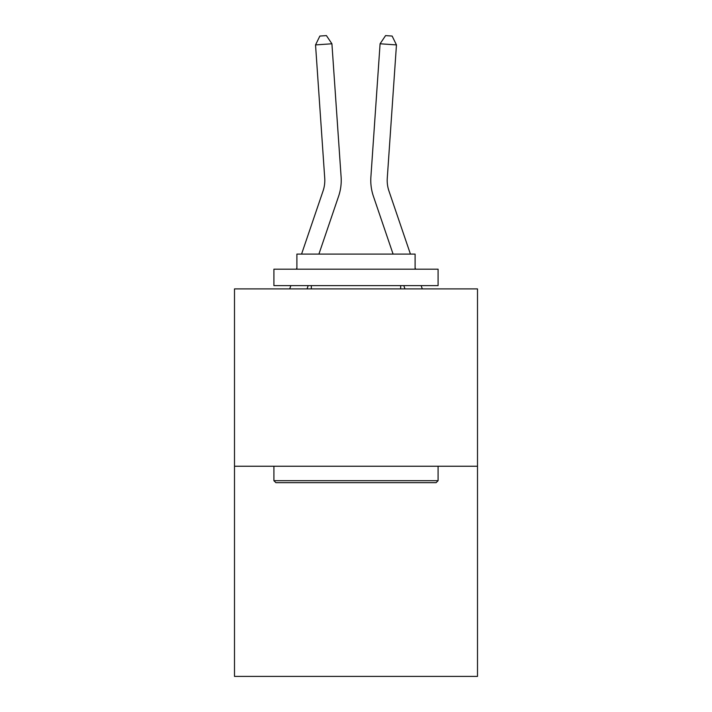 <?xml version="1.0" encoding="UTF-8"?>
<svg xmlns="http://www.w3.org/2000/svg" width="712" height="712" viewBox="0 0 712 712"><rect width="100%" height="100%" fill="white"/><g stroke="black" fill="none" stroke-linecap="round" stroke-linejoin="round"><path stroke-width="1.07" d="M477.503 466.235L477.503 288.903L234.497 288.903L234.497 676.4L477.503 676.4L477.503 466.235L234.497 466.235M341.11 177.021L331.917 43.779L341.11 177.021A49.262 49.262 0 0 1 338.592 196.281L318.914 254.095M410.432 254.095L388.948 190.994A32.841 32.841 0 0 1 387.275 178.151L396.459 44.909L380.083 43.779L370.89 177.021A49.262 49.262 0 0 0 373.408 196.281L393.086 254.095M301.568 254.095L323.052 190.994A32.841 32.841 0 0 0 324.725 178.151L315.541 44.909L319.866 36.054L326.416 35.6L331.917 43.779L315.541 44.909M323.052 190.994A32.841 32.841 0 0 0 324.725 178.151A32.841 32.841 0 0 1 323.052 190.994A32.841 32.841 0 0 0 324.725 178.151A32.841 32.841 0 0 1 323.052 190.994A32.841 32.841 0 0 0 324.725 178.151A32.841 32.841 0 0 1 323.052 190.994A32.841 32.841 0 0 0 324.725 178.151A32.841 32.841 0 0 1 323.052 190.994A32.841 32.841 0 0 0 324.725 178.151A32.841 32.841 0 0 1 323.052 190.994A32.841 32.841 0 0 0 324.725 178.151A32.841 32.841 0 0 1 323.052 190.994A32.841 32.841 0 0 0 324.725 178.151A32.841 32.841 0 0 1 323.052 190.994A32.841 32.841 0 0 0 324.725 178.151A32.841 32.841 0 0 1 323.052 190.994A32.841 32.841 0 0 0 324.725 178.151A32.841 32.841 0 0 1 323.052 190.994A32.841 32.841 0 0 0 324.725 178.151A32.841 32.841 0 0 1 323.052 190.994A32.841 32.841 0 0 0 324.725 178.151A32.841 32.841 0 0 1 323.052 190.994A32.841 32.841 0 0 0 324.725 178.151A32.841 32.841 0 0 1 323.052 190.994A32.841 32.841 0 0 0 324.725 178.151A32.841 32.841 0 0 1 323.052 190.994A32.841 32.841 0 0 0 324.725 178.151A32.841 32.841 0 0 1 323.052 190.994A32.841 32.841 0 0 0 324.725 178.151A32.841 32.841 0 0 1 323.052 190.994A32.841 32.841 0 0 0 324.725 178.151A32.841 32.841 0 0 1 323.052 190.994A32.841 32.841 0 0 0 324.725 178.151A32.841 32.841 0 0 1 323.052 190.994A32.841 32.841 0 0 0 324.725 178.151A32.841 32.841 0 0 1 323.052 190.994A32.841 32.841 0 0 0 324.725 178.151A32.841 32.841 0 0 1 323.052 190.994A32.841 32.841 0 0 0 324.725 178.151A32.841 32.841 0 0 1 323.052 190.994A32.841 32.841 0 0 0 324.725 178.151A32.841 32.841 0 0 1 323.052 190.994A32.841 32.841 0 0 0 324.725 178.151A32.841 32.841 0 0 1 323.052 190.994A32.841 32.841 0 0 0 324.725 178.151A32.841 32.841 0 0 1 323.052 190.994A32.841 32.841 0 0 0 324.725 178.151A32.841 32.841 0 0 1 323.052 190.994A32.841 32.841 0 0 0 324.725 178.151A32.841 32.841 0 0 1 323.052 190.994A32.841 32.841 0 0 0 324.725 178.151A32.841 32.841 0 0 1 323.052 190.994A32.841 32.841 0 0 0 324.725 178.151A32.841 32.841 0 0 1 323.052 190.994A32.841 32.841 0 0 0 324.725 178.151A32.841 32.841 0 0 1 323.052 190.994M396.459 44.909L392.134 36.054L385.584 35.6L380.083 43.779L370.89 177.021M436.127 482.656L275.873 482.656L273.906 480.68L438.094 480.68L436.127 482.656M273.906 269.198L438.094 269.198L438.094 285.619L273.906 285.619L273.906 269.198M415.105 269.198L415.105 254.095L296.895 254.095L296.895 269.198M273.906 466.235L273.906 480.68M438.094 466.235L438.094 480.68M311.34 285.619L311.34 288.903M400.66 285.619L400.66 288.903M388.948 190.994A32.841 32.841 0 0 1 387.275 178.151A32.841 32.841 0 0 0 388.948 190.994A32.841 32.841 0 0 1 387.275 178.151A32.841 32.841 0 0 0 388.948 190.994A32.841 32.841 0 0 1 387.275 178.151A32.841 32.841 0 0 0 388.948 190.994A32.841 32.841 0 0 1 387.275 178.151A32.841 32.841 0 0 0 388.948 190.994A32.841 32.841 0 0 1 387.275 178.151A32.841 32.841 0 0 0 388.948 190.994A32.841 32.841 0 0 1 387.275 178.151A32.841 32.841 0 0 0 388.948 190.994A32.841 32.841 0 0 1 387.275 178.151A32.841 32.841 0 0 0 388.948 190.994A32.841 32.841 0 0 1 387.275 178.151A32.841 32.841 0 0 0 388.948 190.994A32.841 32.841 0 0 1 387.275 178.151A32.841 32.841 0 0 0 388.948 190.994A32.841 32.841 0 0 1 387.275 178.151A32.841 32.841 0 0 0 388.948 190.994A32.841 32.841 0 0 1 387.275 178.151A32.841 32.841 0 0 0 388.948 190.994A32.841 32.841 0 0 1 387.275 178.151A32.841 32.841 0 0 0 388.948 190.994A32.841 32.841 0 0 1 387.275 178.151A32.841 32.841 0 0 0 388.948 190.994A32.841 32.841 0 0 1 387.275 178.151A32.841 32.841 0 0 0 388.948 190.994A32.841 32.841 0 0 1 387.275 178.151A32.841 32.841 0 0 0 388.948 190.994A32.841 32.841 0 0 1 387.275 178.151A32.841 32.841 0 0 0 388.948 190.994A32.841 32.841 0 0 1 387.275 178.151A32.841 32.841 0 0 0 388.948 190.994M308.18 285.619L307.059 288.903M289.713 288.903L290.834 285.619M296.423 269.198L296.895 267.837M422.287 288.903L421.166 285.619M415.577 269.198L415.105 267.837M403.82 285.619L404.941 288.903"/></g></svg>
